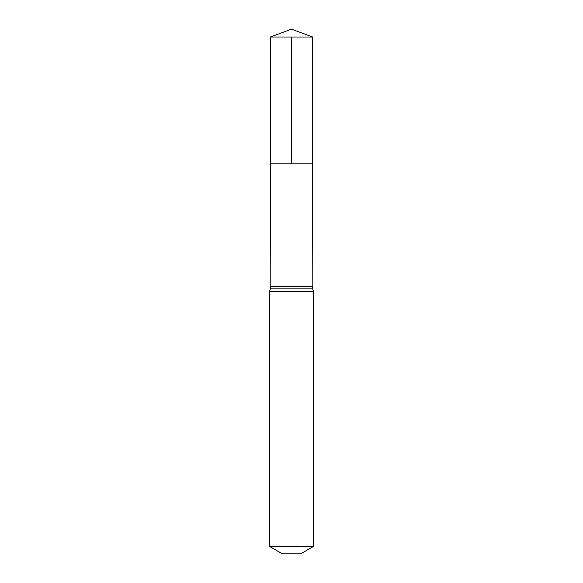<?xml version="1.0" encoding="UTF-8"?>
<svg xmlns="http://www.w3.org/2000/svg" width="583" height="583" viewBox="0 0 583 583"><rect width="100%" height="100%" fill="white"/><g stroke="black" fill="none" stroke-linecap="round" stroke-linejoin="round"><path stroke-width="0.87" d="M312.182 286.217L312.408 163.823L270.592 163.823L270.366 37.013L312.634 37.013L312.408 163.823L270.592 163.823L270.818 286.217L312.182 286.217L313.363 291.5L313.363 546.49L300.609 553.85L282.391 553.85L269.637 546.49L313.363 546.49M291.5 37.013L291.5 163.823L312.408 163.823L312.634 37.013L291.5 29.15L270.366 37.013M269.637 546.49L269.637 291.5L313.363 291.5M269.637 291.5L270.228 288.862L312.772 288.862M270.228 288.862L270.818 286.217M291.5 29.15L312.634 37.013"/></g></svg>
